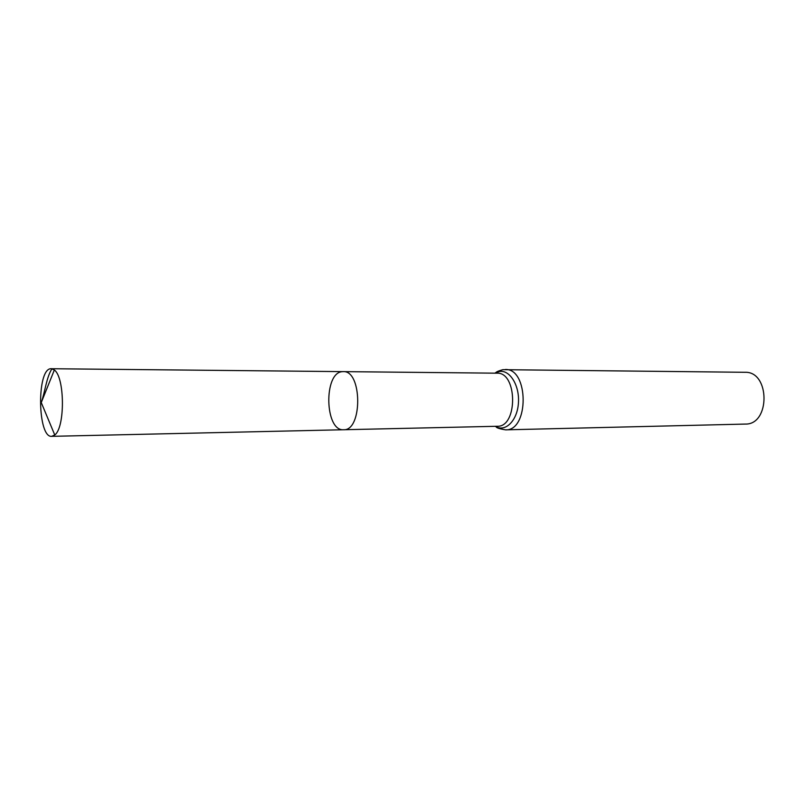 <?xml version="1.0" encoding="UTF-8"?>
<svg xmlns="http://www.w3.org/2000/svg" width="805" height="805" viewBox="0 0 805 805"><rect width="100%" height="100%" fill="white"/><g stroke="black" fill="none" stroke-linecap="round" stroke-linejoin="round"><path stroke-width="1.21" d="M342.286 371.679C323.469 372.574 324.757 431.349 343.594 429.739C362.653 430.977 362.27 370.159 343.232 371.628L342.286 371.679M505.228 369.515C528.855 368.056 529.247 431.007 505.6 429.84L745.259 424.074C770.476 424.929 770.144 371.125 744.937 372.292L502.873 369.676C498.969 370.723 496.594 371.709 495.749 372.655L494.844 373.168M495.176 426.308L496.383 426.821L497.279 426.268L343.594 429.739C362.653 430.977 362.27 370.159 343.232 371.628L50.574 368.72C36.547 369.877 37.664 437.99 51.701 436.34L54.76 434.972C65.175 427.566 64.863 377.273 54.348 369.988L51.279 368.66M51.993 368.74C46.408 377.283 45.15 391.612 41.256 402.56L54.76 434.972M497.279 426.268C517.937 427.304 517.595 371.89 496.957 373.188L343.232 371.628M505.6 429.84C499.653 428.874 496.484 427.868 496.091 426.811C505.922 431.973 517.303 420.291 518.42 403.154C519.768 386.068 510.3 370.149 499.965 371.397L495.749 372.655L496.957 373.188M343.594 429.739L51.701 436.34M41.256 402.56L54.348 369.988"/></g></svg>
